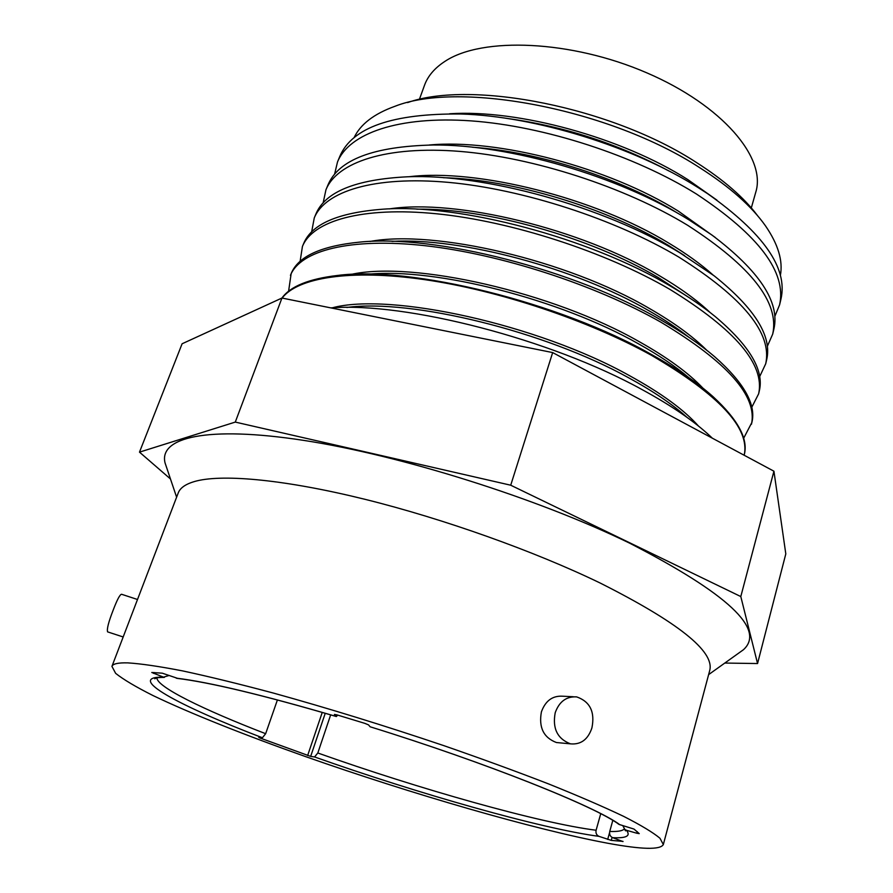 <?xml version="1.0" encoding="UTF-8"?>
<svg xmlns="http://www.w3.org/2000/svg" width="893" height="893" viewBox="0 0 893 893"><rect width="100%" height="100%" fill="white"/><g stroke="black" fill="none" stroke-linecap="round" stroke-linejoin="round"><path stroke-width="1.34" d="M663.332 844.555L709.768 670.319C714.523 651.31 677.932 622.187 599.984 582.939C534.137 551.104 443.854 518.878 365.114 499.343C286.34 479.854 224.712 474.038 196.806 480.903C186.425 483.526 180.241 487.545 178.22 492.981L111.938 666.379L115.632 673.344C123.424 679.528 135.87 686.929 153.004 695.547C190.488 713.518 244.95 735.129 305.384 756.538C411.617 793.899 533.835 829.463 607.742 843.238C641.81 849.533 660.34 849.969 663.332 844.555L659.96 838.248C653.129 832.533 641.062 825.255 623.772 816.425C603.467 806.747 578.43 795.931 548.659 783.954C516.545 771.507 481.595 758.737 443.81 745.633C384.816 725.719 327.988 708.194 273.314 693.046C239.123 683.926 208.929 676.548 182.73 670.922C159.311 666.39 140.994 663.7 127.755 662.874C118.122 662.639 112.853 663.8 111.938 666.379M166.745 467.943L165.049 462.898C158.742 437.581 206.417 425.425 303.754 440.394C400.734 455.251 537.307 498.227 629.699 543.19C727.929 593.834 765.848 629.353 743.456 649.713L739.125 652.816M559.699 742.831L556.395 742.518C543.558 737.629 538.568 727.393 541.415 711.821C545.456 700.782 552.533 695.58 562.668 696.216L573.317 696.741M724.803 663.053L757.554 663.544L740.799 596.557L510.718 485.212L235.283 422.088L139.487 452.137L170.463 478.961M139.487 452.137L182.105 343.772L281.954 298.039L552.667 352.579L773.93 471.203L785.807 553.894L757.554 663.544M235.283 422.088L281.954 298.039M773.93 471.203L740.799 596.557M552.667 352.579L510.718 485.212M712.324 438.173L710.616 436.554C694.319 421.25 671.458 405.589 642.045 389.571C550.992 339.184 405.857 301.923 330.856 307.884M686.918 417.299C672.474 404.261 653.029 391.078 628.583 377.75C544.663 331.113 411.126 298.686 346.864 307.46M332.375 307.806C390.129 292.145 537.832 324.405 629.286 375.54C660.932 392.909 683.993 409.753 698.471 426.05M282.11 298.061C297.726 277.678 349.866 268.96 424.13 279.565C498.305 290.203 588.331 320.274 651.734 355.481C719.233 394.996 750.053 428.182 744.204 455.05L744.159 455.24M334.574 174.247L337.498 161.99L339.842 156.32C352.166 127.42 392.529 113.322 460.933 114.003C535.208 116.168 633.327 146.53 698.136 187.586L707.569 193.658C763.437 233.118 787.927 268.168 781.018 298.809L779.611 304.792L774.811 316.435M337.498 161.99C348.951 133.526 398.133 115.699 471.247 120.89C544.239 126.114 634.488 155.415 696.373 193.971C758.972 235.35 786.722 272.298 779.611 304.792M323.143 202.89L325.945 189.807L327.91 185.085C338.514 159.668 373.62 146.307 433.239 145.001C509.445 144.365 618.536 176.1 689.173 220.002L711.888 235.004C759.485 270.936 780.147 302.314 773.874 329.137L772.702 334.105L767.321 346.361M325.945 189.807C337.018 162.258 386.222 145.47 459.94 151.408C533.534 157.369 624.91 187.028 687.71 225.326C751.247 266.382 779.578 302.649 772.702 334.105M311.646 231.934L314.258 217.959L315.809 214.231C324.996 191.861 355.537 179.381 407.442 176.792C484.352 173.532 603.869 206.495 680.086 252.92L714.221 275.87C754.808 308.342 772.278 336.337 766.64 359.846L765.714 363.775L759.664 376.634M314.258 217.959C324.929 191.37 374.145 175.664 448.476 182.373C522.673 189.104 615.177 219.12 678.914 257.139C743.411 297.86 772.345 333.402 765.714 363.775M300.115 261.381L302.426 246.468L303.564 243.744C311.523 224.11 338.023 212.59 383.052 209.185C459.649 203.526 589.213 237.661 670.844 286.34C687.8 296.242 702.534 306.266 715.047 316.423C749.584 345.524 764.341 370.361 759.307 390.944L758.637 393.824L751.783 407.264M302.426 246.468C312.684 220.861 361.899 206.283 436.833 213.807C511.644 221.33 605.298 251.714 669.984 289.432C735.464 329.774 765.011 364.567 758.637 393.824M288.584 291.274L291.151 273.638C298.05 256.481 320.933 245.966 359.79 242.103C435.17 234.279 574.467 269.563 661.467 320.286C682.654 332.375 700.391 344.519 714.657 356.72C743.925 382.584 756.326 404.496 751.884 422.456L743.657 438.251M290.448 275.334C300.26 250.754 349.464 237.359 425.023 245.698C500.437 254.047 595.263 284.811 660.932 322.206C727.404 362.156 757.588 396.157 751.46 424.242M281.898 298.061C290.359 286.363 308.878 278.828 337.465 275.468C410.813 265.701 559.587 302.169 651.935 354.755C677.296 368.887 697.734 382.918 713.25 396.849C737.886 419.61 748.256 438.787 744.36 454.37L744.204 455.05M715.237 237.438L678.446 211.183C608.334 167.371 497.836 138.515 429.098 145.023M505.795 118.256C563.237 126.058 617.543 143.594 668.69 170.876M716.9 200.11L687.878 179.638C621.684 137.455 518.453 109.236 449.592 113.768M780.37 275.468C783.116 260.823 778.16 244.302 765.513 225.896C751.716 206.305 729.871 186.961 699.989 167.862C610.198 109.113 459.884 80.582 395.074 106.245C374.055 113.779 360.37 124.283 354.03 137.768M757.51 215.615C744.048 197.621 723.743 179.951 696.596 162.604C612.118 107.327 471.694 79.7 407.576 102.595M419.364 99.458L424.488 85.315C427.859 75.972 434.746 67.946 445.138 61.237C482.343 36.591 571.185 40.085 646.833 72.858C722.66 105.43 766.529 157.994 755.768 192.196L751.314 207.913M409.005 176.747C476.962 168.308 594.771 197.788 668.879 243.164C686.204 253.556 700.905 264.138 712.971 274.921M684.641 255.677L668.21 245.262C605.811 207.444 511.589 179.281 443.252 177.707M472.386 147.222C538.312 151.721 621.361 178.41 677.787 213.26M389.292 208.906C455.798 198.581 580.975 228.697 659.179 275.58C679.93 287.758 696.92 300.081 710.147 312.539M687.733 296.71L658.509 277.712C590.53 237.326 485.881 207.946 416.741 209.174M369.959 241.478C434.299 229.322 566.91 260.109 649.356 308.442C673.612 322.373 692.756 336.315 706.787 350.268M688.905 337.264C677.474 328.267 664.057 319.381 648.664 310.597C575.315 267.933 460.699 237.471 392.06 241.389M350.982 274.452C412.432 260.51 552.544 292.011 639.388 341.762C667.272 357.423 688.436 372.872 702.891 388.109M688.592 377.471C675.298 366.264 658.666 355.09 638.696 343.939C560.034 299.188 435.773 267.733 368.798 274.184M156.9 677.854C156.788 686.873 203.035 709.511 265.656 733.7L262.419 737.752L258.724 737.283L259.718 737.897L310.664 756.393L314.559 756.951L317.819 752.989C418.571 788.809 539.852 823.167 596.1 830.244C595.564 833.147 596.524 835.178 598.98 836.35L611.259 840.38L623.013 841.385M612.799 820.399L609.74 831.45C609.205 834.408 610.176 836.484 612.665 837.667L622.968 841.563M622.745 825.567L624.921 829.541L626.451 830.278L636.798 833.225L637.234 831.651M619.898 824.764C595.564 806.535 486.317 762.778 370.126 726.779C486.015 762.689 595.441 806.546 619.028 824.418L633.997 829.072L639.243 833.627L636.798 833.225M370.126 726.779L368.519 724.882L364.891 723.375L337.052 714.913L334.417 714.433L336.36 716.532L337.699 715.103M177.863 678.446L162.269 673.177L151.788 672.474L163.508 677.151L169.168 675.454M596.1 830.244L600.732 813.713M317.819 752.989L330.667 714.858M265.656 733.7L277.41 699.933M619.028 824.418L617.822 823.592M591.914 727.907C588.029 739.504 580.874 744.818 570.448 743.847C557.366 738.768 552.287 728.398 555.212 712.726C559.23 701.552 566.396 696.272 576.688 696.897C590.039 701.585 595.118 711.911 591.914 727.907M137.5 599.493L121.582 594.269C119.963 594.392 117.184 599.616 113.244 609.952C108.566 621.919 106.68 629.23 107.606 631.864L107.852 631.954M612.665 837.667C626.395 838.382 630.994 835.926 626.451 830.278M336.304 716.487C262.575 694.921 209.219 682.14 176.234 678.144M163.508 677.151C124.127 676.325 178.511 705.704 262.419 737.752M314.559 756.951C417.433 793.43 541.325 828.715 598.98 836.35M611.259 840.38L612.073 837.411M609.74 831.45C617.744 831.751 622.566 830.925 624.229 828.95M153.674 673.422L154.02 672.507M307.639 755.523L322.239 712.402M310.664 756.393L325.242 713.273M607.698 839.409L609.539 832.756M176.613 497.189L165.049 462.898M708.618 674.628L743.456 649.713M176.836 678.334C209.554 682.263 262.732 695 336.36 716.532M156.588 677.921L154.746 678.78C155.449 677.843 158.653 677.374 164.368 677.385M624.921 829.541L625.535 830.836L624.542 829.24M556.395 742.518L570.448 743.847M123.178 636.966L107.606 631.876"/></g></svg>

